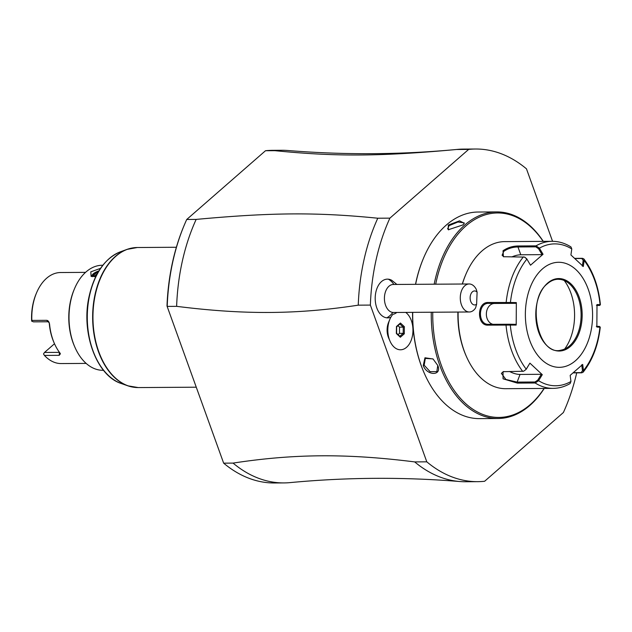 <?xml version="1.0" encoding="UTF-8"?>
<svg xmlns="http://www.w3.org/2000/svg" width="632" height="632" viewBox="0 0 632 632"><rect width="100%" height="100%" fill="white"/><g stroke="black" fill="none" stroke-linecap="round" stroke-linejoin="round"><path stroke-width="0.95" d="M552.558 241.313L526.472 168.839A166.327 106.429 89.6 0 0 475.548 149.018A166.327 106.429 89.6 0 0 468.652 149.413L389.889 218.143A166.327 106.429 89.6 0 0 370.368 305.082L426.798 461.834A166.327 106.429 89.6 0 0 477.721 481.663A166.327 106.429 89.6 0 0 484.626 481.268L563.381 412.53A166.327 106.429 89.6 0 0 576.724 372.856M396.785 312.461A15.871 10.159 89.6 0 1 392.899 314.294A19.647 12.569 89.6 0 0 389.849 319.326L388.546 322.454A14.023 8.974 89.6 0 0 388.253 336.982A14.023 8.974 89.6 0 0 388.648 337.978L389.991 341.083A19.647 12.569 89.6 0 0 407.016 346.889A19.647 12.569 89.6 0 0 411.337 320.582A19.647 12.569 89.6 0 0 405.72 312.398M396.904 284.447L391.808 280.339A19.371 12.395 89.6 0 0 388.364 279.186A19.371 12.395 89.6 0 0 375.218 297.198A19.371 12.395 89.6 0 0 386.824 317.833A19.371 12.395 89.6 0 0 390.868 317.225M389.889 218.143L377.786 218.222A166.327 106.429 89.6 0 0 358.257 305.161L370.368 305.082M377.786 218.222C316.988 212.131 271.934 212.423 196.157 219.407L186.74 219.47L265.495 150.732L274.912 150.677C335.687 156.768 380.78 156.475 456.541 149.492L468.652 149.413M475.548 149.018L463.446 149.097A166.327 106.429 89.6 0 0 457.45 149.397A166.327 106.429 89.6 0 0 456.541 149.492M426.798 461.834L414.695 461.913A166.327 106.429 89.6 0 0 459.614 481.513A166.327 106.429 89.6 0 0 465.61 481.742L477.721 481.663M459.614 481.513C403.034 476.915 346.486 477.279 289.977 482.619A166.327 106.429 -90.4 0 1 283.981 482.919A166.327 106.429 -90.4 0 1 233.066 463.098C294.251 453.737 347.063 453.389 414.695 461.913M233.066 463.098L223.649 463.161L166.998 306.007L223.649 463.161A166.327 106.429 89.6 0 0 274.565 482.982L283.981 482.919M358.257 305.161C297.072 314.523 244.252 314.862 176.628 306.338L167.211 306.402A166.327 106.429 89.6 0 1 184.252 225.142A166.327 106.429 89.6 0 1 186.732 219.47M184.252 225.142L183.849 226.114A164.581 105.315 89.6 0 0 166.998 306.007M274.912 150.677A166.327 106.429 -90.4 0 1 281.817 150.282L272.392 150.337A166.327 106.429 89.6 0 0 265.487 150.732M281.817 150.282A166.327 106.429 -90.4 0 1 287.813 150.503C344.393 155.109 400.933 154.737 457.45 149.397M176.628 306.338A166.327 106.429 -90.4 0 1 196.157 219.407M102.819 265.25L102.273 265.25A52.527 33.607 89.6 0 0 74.442 288.871A52.527 33.607 89.6 0 0 73.344 343.318A52.527 33.607 89.6 0 0 74.821 347.039A52.527 33.607 89.6 0 0 102.953 370.297L103.506 370.297M95.788 276.532L91.119 276.413L90.803 271.855L100.543 268.347M74.442 288.871L74.031 289.843A50.773 32.493 89.6 0 0 72.972 342.473A50.773 32.493 89.6 0 0 74.402 346.075L74.821 347.039M85.549 272.368L60.609 272.526A45.52 29.127 89.6 0 0 36.49 292.995A45.52 29.127 89.6 0 0 31.829 320.424L46.626 320.329C48.151 320.448 49.13 321.759 49.573 324.271A45.52 29.127 89.6 0 0 53.033 340.071A45.52 29.127 89.6 0 0 54.305 343.295A45.52 29.127 89.6 0 0 59.89 352.909L60.403 353.778L59.226 355.334L44.43 355.429A45.52 29.127 89.6 0 0 61.201 363.566L86.142 363.408M54.305 343.295L53.886 342.331A43.766 28.006 -90.4 0 1 49.336 324.034L49.336 323.228M36.49 292.995L36.079 293.975A43.774 28.006 89.6 0 0 31.6 320.345L31.695 321.151L33.496 321.862L48.293 321.767L49.343 323.284M59.471 352.356L44.509 352.459L43.505 353.944L44.43 355.429M44.509 352.459L54.502 343.745M31.695 321.151L31.829 320.424M98.869 270.93A7.355 2.726 -19.8 0 0 93.267 273.83A7.355 2.726 160.2 0 0 91.996 276.279A7.355 2.726 160.2 0 0 92.272 276.697M98.608 271.357A7.355 2.726 -19.8 0 0 93.378 274.138A7.355 2.726 -19.8 0 0 92.067 276.429M98.094 272.226L96.625 272.613L97.304 273.648L94.555 276.05M96.625 272.613L93.165 275.631L94.421 276.16M543.291 241.369A103.3 66.099 89.6 0 0 496.673 211.91L478.116 212.028A103.3 66.099 89.6 0 0 446.295 225.071A103.3 66.099 89.6 0 0 423.385 258.472L423.14 259.065A102.242 65.42 89.6 0 0 415.516 284.321M412.57 312.358A102.242 65.42 89.6 0 0 423.874 372.303M423.385 258.472A103.3 66.099 89.6 0 0 415.619 284.321M412.712 312.358A103.3 66.099 89.6 0 0 424.127 372.888A103.3 66.099 89.6 0 0 479.467 418.621L498.024 418.495A103.3 66.099 89.6 0 0 529.845 405.46A103.3 66.099 89.6 0 0 544.247 388.435M462.845 224.96L448.317 229.74L448.309 225.055L459.567 220.837L464.323 223.278L462.845 224.96M496.673 211.91A103.3 66.099 89.6 0 0 464.852 224.945A103.3 66.099 89.6 0 0 434.176 284.202M431.261 312.232A103.3 66.099 89.6 0 0 498.024 418.495M437.771 365.454C442.258 375.961 427.074 376.111 423.243 365.549L424.973 357.783L433.07 359.008L437.771 365.454L436.838 371.6L430.1 371.648L424.175 365.201L425.32 358.407L432.904 358.889M432.754 312.224A102.242 65.42 89.6 0 0 464.528 402.568A102.242 65.42 89.6 0 0 530.319 404.527A102.242 65.42 89.6 0 0 544.089 388.435M543.133 241.369A102.242 65.42 89.6 0 0 465.997 225.869A102.242 65.42 89.6 0 0 435.701 284.195M503.846 256.813L502.1 255.257L503.775 251.37C507.97 248.502 512.702 247.041 517.971 246.97L535.802 246.851L536.031 245.856L539.412 248.163L543.038 254.277L530.517 265.211L526.891 259.088L524.528 257.082L503.428 256.711L503.017 250.762C507.52 247.657 512.584 246.061 518.201 245.974L536.031 245.856A73.533 47.052 -90.4 0 1 552.107 241.313L504.676 241.622A73.533 47.052 89.6 0 0 482.026 250.904A73.533 47.052 89.6 0 0 465.713 274.691L465.302 275.663A71.779 45.931 89.6 0 0 462.308 284.021M457.908 312.058A71.779 45.931 89.6 0 0 465.824 355.16L466.242 356.124A73.533 47.052 89.6 0 0 505.639 388.688L553.063 388.372A73.533 47.052 -90.4 0 1 535.178 383L517.355 383.111L503.048 378.805L503.056 371.703L523.572 371.237L526.148 369.38L529.908 363.131L542.296 374.673L538.582 380.693L535.178 383L534.956 381.989L517.134 382.107L505.908 379.484L501.373 373.37L503.349 371.656M465.713 274.691A73.533 47.052 89.6 0 0 462.411 284.021M458.137 312.058A73.533 47.052 89.6 0 0 466.242 356.124M530.517 265.211L526.891 259.088A70.942 45.393 -90.4 0 0 510.435 302.491L516.344 302.594L516.202 325.061L488.196 325.132C476.615 326.136 476.591 301.725 488.331 302.507L510.435 302.491L510.024 303.226L515.783 303.328L494.493 303.463A10.507 8.074 91.4 0 0 486.395 313.053A10.507 8.074 91.4 0 0 492.881 324.303M570.064 383.6L570.957 381.491L570.175 375.353L582.696 364.427L583.478 370.565L583.107 372.232L581.74 372.825L573.145 372.88M570.957 381.491A70.942 45.393 -90.4 0 1 538.582 380.693L537.721 380.172L534.956 381.989M526.148 369.38L523.572 371.237M529.908 363.131L526.203 369.159A70.942 45.393 -90.4 0 1 510.293 324.959L509.89 324.24L488.639 324.335C477.689 325.093 477.713 302.728 488.773 303.328L510.024 303.226M526.827 258.891L524.75 257.177M574.733 258.362L582.451 258.306L583.85 258.915L584.158 260.495L583.178 260.273L582.341 266.135M574.923 258.528L581.78 258.488L583.178 260.273M599.571 326.452L600.258 327.218L596.869 327.044L597.003 304.569L600.068 304.671M535.802 246.851L538.535 248.676L539.412 248.163A70.942 45.393 -90.4 0 1 571.778 248.953L570.917 254.965L583.304 266.507L584.158 260.495A70.942 45.393 -90.4 0 1 600.068 304.695L599.428 305.422L597.035 305.477M596.442 305.303L598.702 305.469M581.732 364.783L582.491 370.763L583.478 370.565A70.942 45.393 -90.4 0 0 599.934 327.155L599.302 326.428L596.316 326.317M598.567 326.475L599.302 326.428M582.491 370.763L581.077 372.619L573.398 372.667M542.453 268.908A52.527 33.607 89.6 0 0 529.703 340.348A52.527 33.607 89.6 0 0 575.499 360.698A52.527 33.607 89.6 0 0 588.242 289.258A52.527 33.607 89.6 0 0 542.453 268.908M542.296 374.673L541.332 374.294L537.721 380.172M541.332 374.294L520.041 374.436A10.507 4.171 20.8 0 1 509.55 371.466M516.202 325.061L515.657 324.335L509.89 324.24M516.344 302.594L515.783 303.328M511.817 256.932A10.507 3.895 160.2 0 1 520.784 254.775L542.074 254.641L538.535 248.676M543.038 254.277L542.074 254.641M571.778 248.953L570.988 246.954M569.543 345.862A35.55 22.744 89.6 0 0 578.169 297.514A35.55 22.744 89.6 0 0 569.092 283.563A35.55 22.744 89.6 0 0 560.671 279.463L558.143 279.265C554.39 279.32 550.835 280.782 547.494 283.665C525.816 299.947 538.093 356.89 561.129 350.112A35.55 22.744 89.6 0 0 569.503 345.902A35.55 22.744 89.6 0 0 569.543 345.862M564.684 349.006A44.998 28.796 89.6 0 0 570.862 293.003A44.998 28.796 89.6 0 0 564.242 280.521M448.309 225.055L449.068 225.663L457.947 222.006L464.101 222.835L464.046 223.696M448.752 229.858L447.63 228.768L449.068 225.663M423.243 365.549L424.175 365.201M389.849 319.326A19.647 12.569 89.6 0 0 389.438 339.692A19.647 12.569 89.6 0 0 389.991 341.083M469.149 283.973L393.278 284.471A14.007 8.966 -90.4 0 0 384.414 298.028A14.007 8.966 -90.4 0 0 392.812 312.445A14.007 8.966 89.6 0 0 393.46 312.485L469.331 311.987A14.007 8.966 -90.4 0 1 468.683 311.955A14.007 8.966 -90.4 0 1 460.278 297.53A14.007 8.966 -90.4 0 1 469.149 283.973A14.007 8.966 -90.4 0 1 469.797 284.005A14.007 8.966 -90.4 0 1 476.315 289.456L477.097 292.134A6.999 4.479 89.6 0 0 471.369 293.09A6.999 4.479 89.6 0 0 471.014 302.072A6.999 4.479 89.6 0 0 476.615 304.237L477.097 292.134M469.331 311.987A14.007 8.966 -90.4 0 0 475.58 307.934L476.615 304.237M396.422 333.593L400.34 337.251L404.306 333.791L404.354 326.681L400.435 323.023L396.469 326.483L396.327 333.159M400.435 323.023L399.827 323.932M404.354 326.681L403.248 327.123L399.898 324.003M404.306 333.791L403.208 333.333L403.248 327.123L399.527 327.147L397.97 325.693M400.34 337.251L399.748 336.35M398.049 334.605L399.487 333.356L399.527 327.147M399.487 333.356L403.208 333.333L399.835 336.271M133.139 387.155A69.97 44.777 -90.4 0 1 127.877 385.82A69.97 44.777 -90.4 0 1 92.643 317.841A69.97 44.777 -90.4 0 1 126.985 249.403L137.31 247.515A70.034 44.817 89.6 0 0 115.735 256.355A70.034 44.817 89.6 0 0 94.484 335.284A70.034 44.817 89.6 0 0 138.226 387.574L196.236 387.195M138.226 387.574L127.877 385.82L121.305 383.521A67.569 43.237 89.6 0 1 87.287 317.872A67.569 43.237 89.6 0 1 120.443 251.797L126.985 249.403A69.97 44.777 -90.4 0 1 132.23 248.005M120.443 251.797C104.549 258.504 94.018 273.751 88.859 297.514C81.101 333.435 96.767 375.929 121.305 383.521A67.569 43.237 89.6 0 0 124.583 384.461M59.226 355.334L59.408 352.277M46.626 320.329L48.293 321.767M93.165 275.631L94.863 276.682M506.595 303.21L506.161 302.388A73.533 47.052 -90.4 0 1 523.422 256.861M522.711 371.379A73.533 47.052 -90.4 0 1 506.019 325.014L506.469 324.216M517.355 383.111L517.134 382.107L520.041 374.436M488.196 325.132L488.639 324.335M488.331 302.507L488.773 303.328L494.493 303.463M503.017 250.762L503.775 251.37M518.201 245.974L517.971 246.97L520.784 254.775M582.451 258.306L581.78 258.488M581.74 372.825L581.077 372.619M547.573 283.136A36.245 23.194 89.6 0 0 538.78 332.424A36.245 23.194 89.6 0 0 570.372 346.47A36.245 23.194 89.6 0 0 579.173 297.174A36.245 23.194 89.6 0 0 547.573 283.136M392.812 312.445A21.006 16.1 96.1 0 1 386.824 317.833M393.902 284.463A21.006 16.1 -83.9 0 0 388.364 279.186M176.375 247.262L137.31 247.515M94.081 275.757L95.44 276.595M570.032 383.616C564.613 386.729 558.957 388.317 553.063 388.372M503.056 371.703L503.846 371.513M524.528 257.082L524.947 257.24M600.392 304.616C598.536 286.391 593.037 271.175 583.881 258.97M600.4 304.679L599.697 305.446M600.25 327.289C598.172 345.428 592.468 360.398 583.146 372.177M552.107 241.313C558.688 241.305 564.969 243.178 570.957 246.93M396.651 326.697L396.604 333.404M400.175 323.766L396.548 326.934M396.517 333.175L400.111 336.532"/></g></svg>
